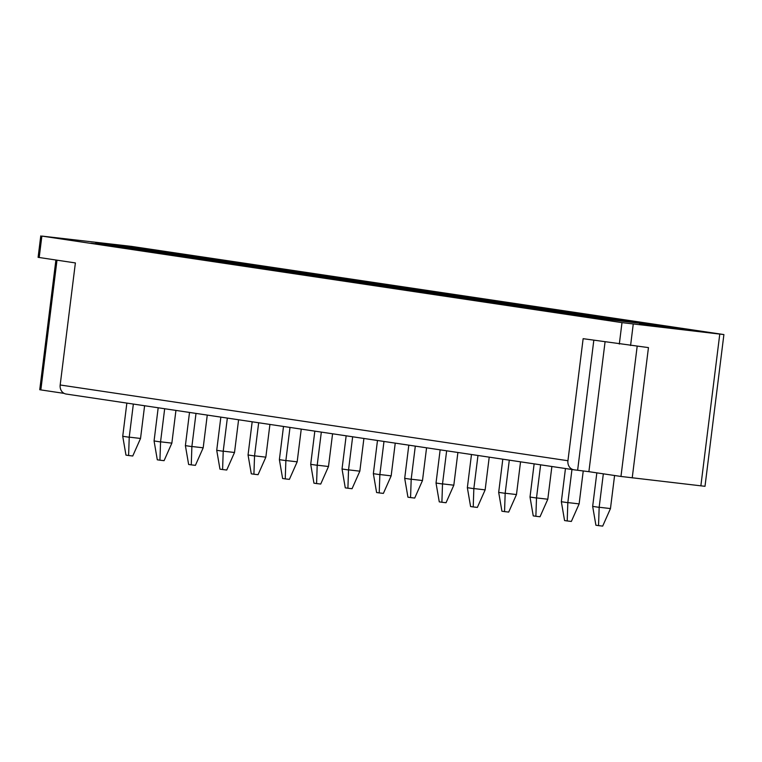 <?xml version="1.0" encoding="UTF-8"?>
<svg xmlns="http://www.w3.org/2000/svg" width="762" height="762" viewBox="0 0 762 762"><rect width="100%" height="100%" fill="white"/><g stroke="black" fill="none" stroke-linecap="round" stroke-linejoin="round"><path stroke-width="1.14" d="M131.416 246.374L723.9 334.566L621.992 322.631L41.872 236.087L131.416 246.374M637.175 346.291L620.963 476.46L705.002 486.308L723.9 334.566M573.662 469.754L66.294 394.059A8.315 7.201 98.5 0 1 66.104 394.03A8.315 7.201 98.5 0 1 60.179 384.981L567.938 460.734L583.14 338.68L648.452 347.605L632.222 477.898M567.938 460.734A8.315 7.201 98.5 0 0 573.862 469.783A8.315 7.201 98.5 0 0 574.062 469.811L588.893 471.668L605.057 341.947M620.963 476.46L588.893 471.668M684.076 329.441L639.547 323.898L684.076 329.441M602.028 318.783L560.794 313.287L642.985 322.821L670.122 326.869L602.028 318.783M642.88 323.707L642.985 322.821M529.457 308.61L611.657 318.154L638.794 322.202L555.117 312.439L529.457 308.61M611.553 319.03L611.657 318.154M539.363 309.429L498.129 303.933L580.33 313.477L607.466 317.525L539.363 309.429M580.225 314.354L580.33 313.477M466.801 299.266L549.002 308.8L576.139 312.849L492.462 303.085L466.801 299.266M548.888 309.677L549.002 308.8M476.707 300.085L435.473 294.589L517.674 304.133L544.811 308.181L476.707 300.085M517.56 305.01L517.674 304.133M404.146 289.912L486.347 299.456L513.483 303.505L429.797 293.741L404.146 289.912M486.232 300.333L486.347 299.456M414.052 290.732L372.818 285.236L455.009 294.78L482.146 298.828L414.052 290.732M454.904 295.656L455.009 294.78M341.49 280.568L423.682 290.112L450.818 294.161L367.141 284.397L341.49 280.568M423.577 290.989L423.682 290.112M351.396 281.388L310.153 275.892L392.354 285.436L419.491 289.484L351.396 281.388M392.249 286.312L392.354 285.436M278.825 271.215L361.026 280.759L388.163 284.807L304.486 275.044L278.825 271.215M360.921 281.635L361.026 280.759M288.731 272.044L247.498 266.548L329.698 276.082L356.835 280.13L288.731 272.044M329.584 276.968L329.698 276.082M216.17 261.871L298.371 271.415L325.507 275.463L241.83 265.7L216.17 261.871M298.256 272.291L298.371 271.415M226.076 262.69L184.842 257.194L267.043 266.738L294.18 270.786L226.076 262.69M266.929 267.614L267.043 266.738M153.514 252.527L235.715 262.061L262.842 266.109L179.165 256.346L153.514 252.527M235.601 262.938L235.715 262.061M163.42 253.346L122.187 247.85L204.378 257.394L231.515 261.442L163.42 253.346M204.273 258.27L204.378 257.394M90.859 243.173L173.05 252.717L200.187 256.765L116.51 247.002L90.859 243.173M172.945 253.594L173.05 252.717M60.179 384.981L75.381 262.928L38.1 257.337L40.767 235.896M64.103 393.382L40.843 389.906L56.998 260.185M55.902 260.023L39.748 389.715L40.843 389.906M95.612 242.764L140.141 248.298L95.612 242.764M598.532 525.628L602.685 526.104L610.467 508.568L599.17 507.254L598.532 525.628L595.903 525.237L592.665 506.387L599.142 507.349M603.333 473.831L599.17 507.254M614.582 475.507L610.467 508.568M596.837 472.859L592.665 506.387M567.204 520.951L571.357 521.437L579.13 503.892L567.833 502.577L567.204 520.951L564.575 520.56L561.337 501.71L567.814 502.682M571.957 469.497L567.833 502.577M583.244 470.916L579.13 503.892M565.461 468.535L561.337 501.71M535.877 516.274L540.02 516.76L547.802 499.224L536.505 497.91L535.877 516.274L533.248 515.884L530.009 497.043L536.486 498.005M540.629 464.83L536.505 497.91M551.879 466.506L547.802 499.224M534.133 463.858L530.009 497.043M504.549 511.607L508.692 512.083L516.474 494.548L505.177 493.233L504.549 511.607L501.92 511.216L498.681 492.366L505.158 493.328M509.302 460.153L505.177 493.233M520.551 461.829L516.474 494.548M502.806 459.181L498.681 492.366M473.221 506.93L477.364 507.416L485.146 489.871L473.85 488.556L473.221 506.93L470.592 506.539L467.354 487.69L473.831 488.661M477.974 455.476L473.85 488.556M489.223 457.162L485.146 489.871M471.478 454.514L467.354 487.69M441.893 502.253L446.037 502.739L453.819 485.194L442.522 483.88L441.893 502.253L439.264 501.863L436.026 483.022L442.493 483.984M446.646 450.809L442.522 483.88M457.895 452.485L453.819 485.194M440.15 449.837L436.026 483.022M410.566 497.586L414.709 498.062L422.491 480.527L411.194 479.212L410.566 497.586L407.937 497.186L404.698 478.346L411.166 479.308M415.309 446.132L411.194 479.212M426.568 447.808L422.491 480.527M408.813 445.16L404.698 478.346M379.228 492.909L383.381 493.395L391.163 475.85L379.867 474.536L379.228 492.909L376.599 492.519L373.361 473.669L379.838 474.64M383.981 441.455L379.867 474.536M395.24 443.132L391.163 475.85M377.485 440.484L373.361 473.669M347.901 488.232L352.054 488.718L359.835 471.173L348.539 469.859L347.901 488.232L345.272 487.842L342.033 468.992L348.51 469.964M352.654 436.788L348.539 469.859M363.903 438.464L359.835 471.173M346.158 435.816L342.033 468.992M316.573 483.565L320.726 484.041L328.498 466.506L317.202 465.191L316.573 483.565L313.944 483.165L310.705 464.325L317.183 465.287M321.326 432.111L317.202 465.191M332.575 433.788L328.498 466.506M314.83 431.14L310.705 464.325M285.245 478.888L289.389 479.365L297.17 461.829L285.874 460.515L285.245 478.888L282.616 478.498L279.378 459.648L285.855 460.61M289.998 427.434L285.874 460.515M301.247 429.111L297.17 461.829M283.502 426.463L279.378 459.648M253.917 474.212L258.061 474.697L265.843 457.152L254.546 455.838L253.917 474.212L251.289 473.821L248.05 454.971L254.527 455.943M258.67 422.758L254.546 455.838M269.919 424.444L265.843 457.152M252.174 421.796L248.05 454.971M222.59 469.535L226.733 470.021L234.515 452.485L223.218 451.171L222.59 469.535L219.961 469.144L216.722 450.304L223.199 451.266M227.343 418.09L223.218 451.171M238.592 419.767L234.515 452.485M220.847 417.119L216.722 450.304M191.262 464.868L195.405 465.344L203.187 447.808L191.891 446.494L191.262 464.868L188.633 464.477L185.395 445.627L191.862 446.589M196.005 413.414L191.891 446.494M207.264 415.09L203.187 447.808M189.509 412.442L185.395 445.627M159.934 460.191L164.078 460.677L171.86 443.132L160.563 441.817L159.934 460.191L157.296 459.8L154.067 440.95L160.534 441.922M164.678 408.737L160.563 441.817M175.936 410.423L171.86 443.132M158.182 407.775L154.067 440.95M128.597 455.514L132.75 456L140.532 438.455L129.235 437.14L128.597 455.514L125.968 455.124L122.73 436.283L129.207 437.245M133.35 404.07L129.235 437.14M144.599 405.746L140.532 438.455M126.854 403.098L122.73 436.283M700.859 485.889L719.766 334.147M630.584 345.519L633.251 324.079M619.316 344.072L621.992 322.631M593.817 340.271L577.634 470.23M584.483 316.821L584.559 316.22M553.155 312.144L553.231 311.544M521.827 307.467L521.903 306.876M490.499 302.8L490.576 302.2M459.172 298.123L459.248 297.523M427.844 293.446L427.911 292.846M396.507 288.779L396.583 288.179M365.179 284.102L365.255 283.502M333.851 279.425L333.927 278.825M302.524 274.749L302.6 274.158M271.196 270.081L271.272 269.481M239.868 265.405L239.944 264.805M208.54 260.728L208.607 260.128M177.213 256.061L177.279 255.46M145.875 251.384L145.952 250.784M114.548 246.707L114.624 246.107M39.195 257.527L41.872 236.087M66.104 394.03L573.862 469.783M585.311 316.944L585.387 316.306M649.557 324.479L649.634 323.879M553.974 312.268L554.06 311.629M618.23 319.802L618.306 319.211M522.646 307.591L522.732 306.953M586.902 315.135L586.969 314.535M491.319 302.924L491.404 302.285M555.574 310.458L555.641 309.858M459.991 298.247L460.067 297.609M524.237 305.781L524.313 305.191M428.663 293.57L428.739 292.932M492.909 301.114L492.985 300.514M397.335 288.893L397.412 288.255M461.582 296.437L461.658 295.837M366.008 284.226L366.084 283.588M430.254 291.76L430.33 291.16M334.68 279.549L334.756 278.911M398.926 287.093L399.002 286.493M303.343 274.872L303.428 274.234M367.598 282.416L367.675 281.816M272.015 270.205L272.101 269.567M336.271 277.739L336.337 277.139M240.687 265.528L240.763 264.89M304.933 273.063L305.01 272.472M209.36 260.852L209.436 260.213M273.606 268.395L273.682 267.795M178.032 256.184L178.108 255.537M242.278 263.719L242.354 263.119M146.704 251.508L146.78 250.869M210.95 259.042L211.026 258.442M115.376 246.831L115.453 246.193M179.622 254.375L179.699 253.775"/></g></svg>
